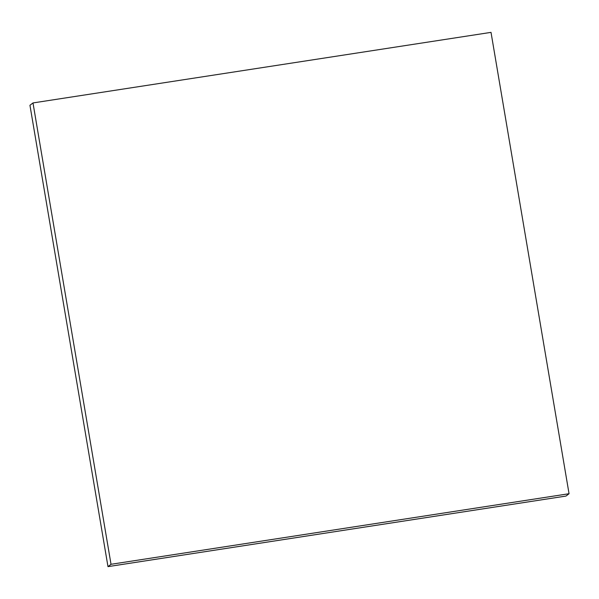 <?xml version="1.0" encoding="UTF-8"?>
<svg xmlns="http://www.w3.org/2000/svg" width="599" height="599" viewBox="0 0 599 599"><rect width="100%" height="100%" fill="white"/><g stroke="black" fill="none" stroke-linecap="round" stroke-linejoin="round"><path stroke-width="0.9" d="M107.985 566.632L111.025 564.288L569.05 493.718L566.01 496.062L107.985 566.632L29.95 105.282L32.99 102.938L29.95 105.282L107.985 566.632L111.025 564.288L32.99 102.938L111.025 564.288L569.05 493.718L491.015 32.368L32.99 102.938L491.015 32.368L569.05 493.718L566.01 496.062L107.985 566.632"/></g></svg>
